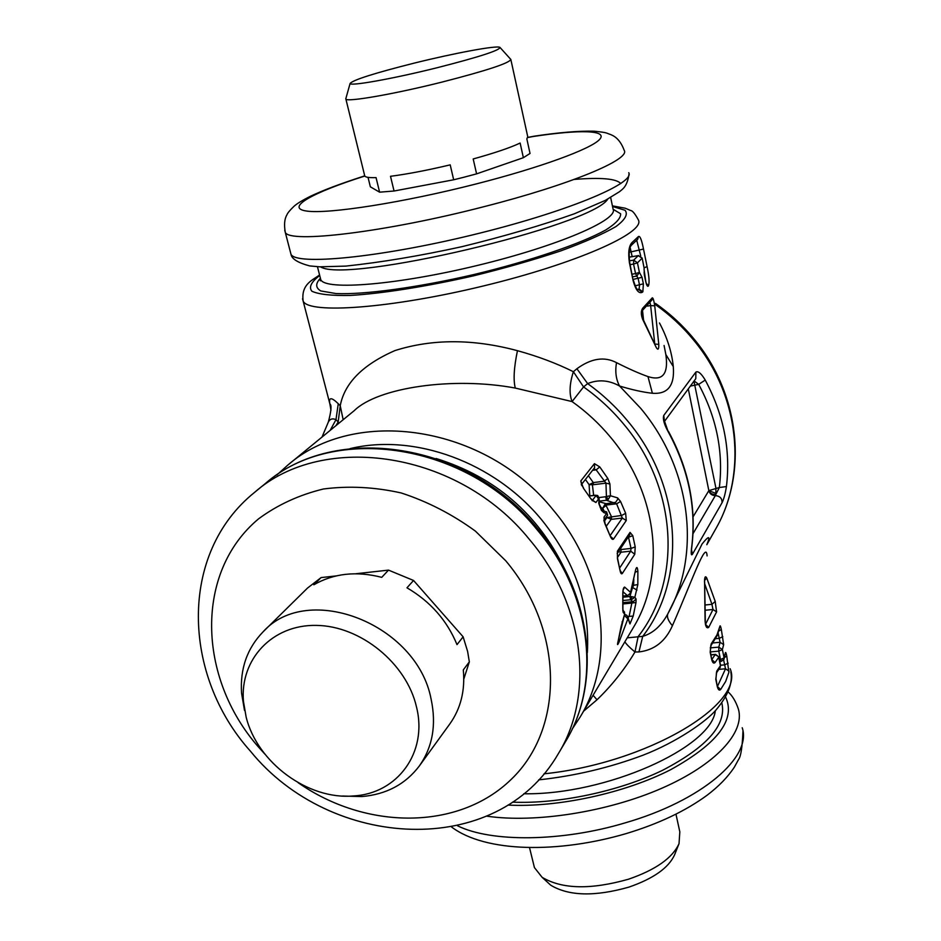 <?xml version="1.0" encoding="UTF-8"?>
<svg xmlns="http://www.w3.org/2000/svg" width="941" height="941" viewBox="0 0 941 941"><rect width="100%" height="100%" fill="white"/><g stroke="black" fill="none" stroke-linecap="round" stroke-linejoin="round"><path stroke-width="1.41" d="M675.967 814.188L679.825 831.856L679.026 843.665C672.533 857.969 655.701 869.813 628.553 879.2C590.889 889.868 562.083 889.245 542.122 877.318L534.429 867.59L533.735 864.791M679.026 843.665L674.603 854.781C668.675 867.849 653.454 878.612 628.953 887.104C594.994 896.749 568.929 896.126 550.767 885.234L546.756 881.552M368.037 177.355L370.354 186.812L379.599 192.176L394.056 191.011L390.503 176.296C407.347 174.12 427.249 170.309 450.21 164.863L453.668 179.778L463.325 177.39L476.593 173.862L473.194 158.958C494.66 153.007 510.304 147.702 520.138 143.044L523.372 157.7L530.03 153.454L526.854 138.939L527.736 136.704L510.904 59.777M394.056 191.011L453.668 179.778M379.599 192.176L376.047 177.602C369.437 177.837 365.684 177.32 364.779 176.049C312.271 192.646 284.523 208.067 306.837 211.078C328.597 214.219 403.195 202.621 476.217 183.93C540.193 167.604 590.466 149.16 599.464 139.597C608.604 129.976 579.55 129.411 532.63 136.586L527.83 137.527M345.912 98.382L345.9 99.111C347.111 102.263 394.056 94.112 441.435 82.232C486.626 70.646 509.763 63.035 510.81 59.377M364.59 175.297L345.9 99.111M436.906 67.787C479.298 56.978 500.306 50.167 499.93 47.368C496.86 45.192 454.479 53.096 414.028 63.165C374.4 73.163 353.087 79.926 350.099 83.455C349.393 86.525 392.738 78.821 436.906 67.787M476.593 173.862L523.372 157.7M419.345 765.95L449.786 723.982C460.737 708.573 465.242 690.541 463.301 669.886L469.336 661.876L467.618 651.443L463.125 636.81L457.008 644.632C447.046 620.448 430.378 601.511 406.971 587.807L413.546 580.468L388.515 570.117L381.74 577.339C356.404 570.858 333.773 573.34 313.824 584.784L321.104 577.586L307.519 588.066L263.209 631.705C308.119 581.585 417.11 624.106 431.119 699.198C436.553 724.77 432.625 747.025 419.345 765.95C405.442 784.276 386.257 794.475 361.779 796.568L342.595 796.039M463.795 679.096L469.336 661.876M416.51 707.032C406.653 663.417 360.591 625.883 316.435 625.4C272.196 624.436 239.873 659.453 243.437 701.304L246.13 717.018C257.316 762.657 308.119 800.109 353.487 795.933C397.349 793.722 427.967 752.529 416.51 707.032M244.507 710.396L241.566 693.199C239.967 668.686 247.189 648.184 263.209 631.705M463.125 636.81L413.546 580.468M388.515 570.117L355.663 573.763M336.16 575.916L321.104 577.586M580.091 717.113L633.187 627.812C666.31 574.01 658.265 493.954 610.674 437.4C599.405 423.791 586.537 411.852 572.081 401.584L515.292 388.068C453.056 376.424 377.764 387.504 354.263 410.629L287.417 465.442C354.886 406.006 485.191 424.909 553.12 509.869C605.992 572.222 615.637 659.476 580.091 717.113L572.246 728.969M338.795 423.321L338.172 421.956L340.23 405.759L343.171 419.721M623.165 589.537L622.801 595.041C622.777 589.925 623.401 587.278 624.659 587.102L630.552 592.36L635.634 569.799C636.669 566.411 637.41 566.858 637.869 571.128L635.304 572.163M632.328 585.549L637.833 584.561L634.857 597.3L636.057 598.982L635.998 602.522L631.858 603.063L636.057 598.982M627.682 616.496L633.199 616.061L629.952 623.942L626.894 615.332L624.565 614.355M618.249 640.75L619.002 642.174L627.87 618.849L624.283 615.285M619.002 642.174C617.367 645.738 617.073 645.361 618.143 641.033L618.249 640.609M621.06 626.671L624.659 614.05L623.177 612.403L622.824 608.157M619.719 567.917L630.705 551.155L634.775 554.237L635.21 546.909L632.787 535.676L630.047 532.383L617.414 551.191L617.461 558.695L617.414 551.191M617.567 558.331L619.99 570.211C620.648 573.363 621.413 574.469 622.295 573.516L620.307 570.799M592.43 500.377L596.147 495.413L598.547 498.989L595.935 502.494L591.136 499.2L583.338 488.073L580.809 480.957L594.43 463.666L599.77 466.912L596.182 469.865L593.724 468.865M588.384 475.675L593.3 482.58L589.101 484.662L593.395 484.697L593.3 482.58L604.098 481.251L607.827 478.499L609.921 484.027L610.427 495.742L606.404 496.495L605.969 483.156L609.921 484.027M599.229 501.141L606.439 500.271L616.626 503.811L622.33 518.068L626.271 520.526L625.659 513.339L621.625 515.456L606.945 517.538L611.391 519.338L611.474 516.644L605.275 503.811L615.59 502.365L617.743 499.224L617.614 497.895L610.427 495.742L608.121 499.589L606.404 496.495L605.675 496.754L606.439 500.271L608.121 499.589M617.614 497.895L620.566 501.471L616.626 503.811L606.604 504.999L605.945 503.647L599.252 501.741M626.271 520.526L613.508 539.087C612.532 539.981 611.379 538.875 610.074 535.77L605.181 524.396L604.04 517.056L606.604 513.48L603.946 512.704L598.758 503.388L599.088 498.189L597.794 495.648L595.371 495.319L597.394 495.436M627.224 637.845L642.715 636.363C653.125 633.234 661.547 625.624 667.981 613.532L702.045 544.027C709.032 535.323 710.62 535.547 706.82 544.698L706.832 544.674M336.031 425.579L338.172 421.956L335.984 419.662L338.254 403.701L340.23 405.759C344.5 383.116 362.72 364.72 394.902 350.593C432.225 338.748 473.076 338.784 517.456 350.687C537.852 356.31 556.496 363.32 573.387 371.707L573.387 371.707C569.481 383.904 569.046 393.856 572.081 401.584L583.561 386.927L587.654 383.61C602.628 394.373 615.979 406.841 627.682 421.015C682.401 485.921 686.871 579.397 642.715 636.363L638.939 651.937C654.336 650.125 665.487 641.386 672.403 625.706C668.039 620.648 666.569 616.59 667.981 613.532C701.221 554.167 691.4 468.9 640.633 408.253L619.566 386.022C608.921 380.082 598.288 379.282 587.654 383.61L576.904 368.743L573.387 371.707L583.561 386.927C598.676 397.655 612.12 410.135 623.895 424.379C677.896 488.391 682.084 580.691 638.139 636.587L634.975 651.995C629.423 647.337 626.059 643.926 624.883 641.786M616.496 362.65C628.764 368.86 639.257 373.506 647.973 376.576L652.384 393.256C643.209 392.256 632.27 389.845 619.566 386.022C616.014 379.446 614.979 371.66 616.496 362.65C604.404 356.286 591.219 358.309 576.904 368.743M583.608 711.184L597.006 699.775C611.803 685.53 624.459 669.616 634.975 651.995L638.939 651.937M672.403 625.706C692.717 579.35 706.173 539.499 707.091 555.919M652.384 393.256C667.863 394.444 674.826 385.563 673.285 366.59C671.85 352.181 667.251 337.631 659.476 322.963M690.353 386.081L698.704 384.375L705.232 380.07C701.316 373.506 698.198 370.848 695.881 372.071L663.746 415.487C662.664 418.992 664.158 424.426 668.228 431.79L664.428 420.956L663.993 422.027M668.404 431.296C688.565 468.512 696.422 506.599 691.964 545.568L691.823 546.015C690.847 553.379 691.059 556.119 692.435 554.237L722.041 502.753C723.829 499.165 725.288 493.766 726.417 486.568L719.347 487.509L716.289 493.566L708.844 490.637L693.07 516.832M722.041 502.753C722.206 498.436 720.006 496.06 715.442 495.636C711.996 495.542 709.796 493.884 708.844 490.673C709.726 493.155 712.078 494.484 715.901 494.66L692.999 533.7M693.94 381.176L715.878 487.932L715.901 494.66M688.294 388.892L708.844 490.637L719.347 487.509C723.547 452.28 716.666 417.898 698.704 384.375L694.105 380.952M606.604 504.999L602.746 508.164L600.158 507.47M606.298 526.219L611.144 519.373L610.897 516.785M605.275 503.811L602.746 508.164L604.169 511.186M585.42 479.475L589.101 484.662L589.772 495.895M593.665 495.425L592.195 483.098M618.425 551.708L621.001 552.214L617.402 557.613M619.825 549.615L621.048 549.52L620.907 552.226M631.646 596.665L634.857 597.3L631.34 599.723L631.646 596.665L629.905 596.512L630.611 599.758L623.036 600.511M635.634 569.799L630.482 593.089L627.694 595.559M592.583 470.324L596.182 469.865L605.969 483.156L593.395 484.697M602.111 510.622L606.263 511.775L607.627 515.139L604.157 519.973M620.789 548.168L621.001 552.214L630.705 551.155L631.035 548.427L628.412 536.805M623.554 610.897L622.907 610.168M623.565 610.897L624.577 614.038M623.024 603.946L631.858 603.063L629.117 616.355L628.106 617.425M633.787 579.221L633.634 585.42L632.564 587.525L636.963 590.054M622.977 591.736L627.435 595.594L622.954 596.041L627.541 595.618L630.141 593.747M629.141 257.164L638.645 255.587M605.298 524.043L610.074 535.77M605.181 524.396L603.851 520.385M601.511 510.457L603.946 512.704M601.487 510.457L598.758 503.388M583.338 488.073L591.136 499.2M635.21 546.909L631.035 548.427L621.084 549.52M632.787 535.676L627.965 537.464M623.307 589.666L624.659 587.102M622.777 610.015L623.177 612.403M622.083 622.154L622.272 621.519M627.823 616.896L629.952 623.942M637.328 289.405L639.115 289.11L639.527 285.111L638.174 278.583L635.551 273.619L632.129 274.184M632.176 256.599L630.094 247.342M718.183 633.387L720.077 642.28L723.653 644.632L722.382 649.572L724.1 657.924L725.358 652.936C725.617 651.772 726.087 652.795 726.758 656.018L728.863 672.392L725.676 681.437L720.641 689.494C719.312 690.847 718.206 689.894 717.313 686.648L715.795 679.343L716.819 670.992L720.441 665.663L718.712 657.253L715.066 662.535C713.725 663.852 712.608 662.864 711.702 659.582L710.173 652.207L711.208 643.867L717.007 634.846L719.9 626.271C720.171 625.153 720.641 626.212 721.324 629.458L723.653 644.632M721.429 661.3L720.5 659.512L724.1 657.924L724.005 659.288L725.358 652.936M723.641 660.006L725.523 668.804L729.075 671.145M705.562 625.071L705.08 621.072C705.491 626.565 706.703 628.682 708.691 627.4L716.583 611.885L712.984 609.497L711.949 604.322L705.315 604.969M654.736 305.837C653.854 300.261 653.042 297.591 652.289 297.838L651.984 299.92L641.974 310.965L642.75 308.166C640.915 310.753 640.868 314.447 642.621 319.234L656.23 347.464C658.03 350.475 658.888 349.452 658.794 344.394L654.736 305.837L650.643 305.578L650.102 302.955M633.411 280.394C637.504 293.18 638.139 288.887 637.833 289.91L638.621 289.534L637.622 289.687M632.67 276.783L636.763 276.125L639.409 272.384L642.044 277.313L643.385 283.841L635.104 285.829M644.103 267.585L644.291 274.654M644.526 275.29L644.079 272.631M640.727 256.011L636.763 240.414M330.138 430.413L335.984 419.662C332.491 418.11 329.938 418.933 328.315 422.121L327.915 422.944M710.773 645.902L711.208 643.867M710.173 652.207L710.796 645.867L717.442 635.151L719.9 626.271M717.701 686.801L720.641 689.494M716.407 672.968L716.819 670.992M712.125 659.841L715.066 662.535M708.691 627.4L705.821 624.718M705.08 621.072L704.562 579.303M704.491 582.067C704.574 576.915 705.315 575.551 706.726 577.95L704.644 580.432M706.726 577.95L715.219 601.428L711.949 604.322L704.715 583.855M716.583 611.885L715.219 601.428M338.254 403.701C331.397 397.055 328.597 397.102 329.868 403.877L330.973 410.252M329.997 404.642L330.926 408.629M647.973 376.576C662.652 381.328 668.616 373.989 665.852 354.557L664.075 345.488M642.621 319.234L642.503 317.964C641.574 313.6 641.409 311.236 642.009 310.883L641.762 311.13M656.23 347.464L642.597 318.129M658.794 344.394L655.03 344.041M646.302 283.37L648.467 285.817C649.596 282.7 649.137 276.289 647.09 266.597L643.503 249.059C641.644 239.649 639.927 235.497 638.374 236.591L637.739 239.237L630.999 245.601L632.081 242.484C628.87 245.824 627.988 252.564 629.411 262.715L633.14 280.712C635.763 290.146 638.833 293.992 642.338 292.263L638.621 289.534L639.115 289.11L642.844 291.839L643.385 283.841M644.35 274.948L645.691 281.453C646.585 285.194 647.432 286.77 648.196 286.193L646.514 283.959M284.747 230.31L285.264 232.262C288.781 243.707 385.657 232.239 484.603 206.514C570.293 184.707 630.682 159.382 624.201 150.36C619.307 136.857 611.415 135.116 610.838 134.634C605.486 132.881 608.239 132.693 594.171 131.187C578.739 130.823 558.719 132.493 534.112 136.198L533.806 136.245M298.062 782.641C365.861 830.162 458.526 830.75 511.245 779.348C564.424 728.557 564.482 630.47 505.788 560.824L475.405 531.124C452.292 514.28 427.555 501.565 401.219 492.966C374.6 487.015 348.664 485.697 323.386 489.002C299.144 494.907 277.536 504.846 258.587 518.832C194.599 572.152 197.504 677.249 258.116 746.613L264.88 754.106M558.425 753.541C594.924 694.434 584.573 604.298 529.524 539.581C458.761 451.398 323.798 431.296 254.646 492.319C178.308 553.59 182.307 675.485 250.494 751.247C330.444 849.876 497.142 859.956 558.425 753.541L565.494 741.649C601.687 683.013 591.571 593.83 537.229 529.877C467.395 442.74 333.949 423.038 265.338 483.556L254.646 492.319M436.095 458.502C494.86 476.864 537.723 513.727 564.682 569.07M350.111 448.61C414.311 433.072 494.507 462.16 541.793 519.985C574.916 561.236 590.101 605.451 587.349 652.607M637.833 584.561L637.869 571.128M633.199 616.061L635.998 602.522M618.143 641.033L620.978 627.2M622.801 608.803L622.801 595.041M634.775 554.237L622.295 573.516M619.99 570.211L617.461 558.695M607.827 478.499L599.77 466.912M625.659 513.339L620.566 501.471M517.456 350.687C513.939 367.566 513.21 380.023 515.292 388.068M597.006 699.775L593.089 695.258M694.352 339.407C739.979 394.255 748.036 473.264 715.536 529.242C747.507 474.335 739.791 395.596 693.846 340.348C682.778 326.821 670.086 315 655.783 304.872M726.417 486.568C730.816 450.198 723.758 414.699 705.232 380.07M691.823 546.015C696.293 507.175 688.424 469.1 668.228 431.79M695.881 372.071L695.799 378.647L664.487 421.392M663.746 415.487L664.452 421.086M691.529 549.803L692.435 554.237M604.322 521.196L606.945 517.538L606.557 516.621M589.395 496.036L595.371 495.319M599.005 497.554L605.675 496.754M622.989 597.206L629.905 596.512L632.564 587.525L631.834 587.596M611.391 519.338L622.33 518.068L610.227 535.5M623.036 602.652L632.858 601.675L630.611 599.758M581.514 484.074L580.809 480.957M581.597 484.344L594.583 467.759L594.43 463.666M610.768 536.652L613.508 539.087M604.157 519.867L604.04 517.056M592.677 500.624L595.935 502.494M617.167 553.579L629.682 534.911L630.047 532.383M710.431 651.89L718.783 651.16L718.818 647.126L710.255 647.878M712.984 642.926L720.077 642.28L718.818 647.126L722.382 649.572L718.783 651.16L720.5 659.512L719.371 659.606M711.972 659.312L715.184 654.63L718.795 656.806L715.501 654.36L711.078 654.995M642.527 310.53L643.55 319.975M630.152 264.633L633.575 264.068L633.693 260.116L629.4 260.822M642.044 257.975L638.304 255.634L642.103 258.234L637.445 262.833L639.409 272.384L635.551 273.619L633.575 264.068L637.445 262.833L633.693 260.116L638.304 255.634L629.011 257.175M643.503 249.059L629.094 252.317M523.761 793.769C605.875 795.133 711.702 747.589 715.313 710.726M512.504 802.144C558.648 804.167 619.343 791.322 662.699 770.232C707.267 746.954 726.97 724.488 721.794 702.833M722.806 636.681L719.206 638.374L715.654 638.692M728.216 663.17L724.641 664.875L720.535 665.228L720.183 667.416L720.547 665.287M717.548 686.26L725.523 668.804L718.959 669.357M705.644 624.095L712.984 609.497L705.362 610.227M654.677 343.23L650.643 305.578L647.432 306.084M642.044 277.313L633.211 279.383M642.15 258.081L644.044 267.714L642.162 258.116M457.585 825.81C491.155 842.43 561.648 841.936 625.059 822.893C701.892 800.803 752.318 756.882 742.214 727.758M486.92 816.176C535.241 823.281 607.639 811.954 661.746 788.276C715.948 764.61 745.178 732.333 738.403 709.102C735.815 701.421 732.357 695.67 728.04 691.835M507.999 805.073C557.942 807.684 624.953 793.145 670.851 769.597C717.807 743.531 736.038 719.312 725.546 696.928M719.03 630.917L721.324 629.458M724.57 657.465L726.758 656.018M716.007 678.802L717.313 686.648M715.795 679.343L715.983 678.72M710.384 651.678L711.702 659.582M544.016 773.82C647.032 763.304 745.519 704.139 730.145 668.722M665.852 354.557L673.285 366.59M612.532 206.467L625.059 210.278C628.235 214.313 625.177 219.759 615.885 226.605C602.91 234.121 584.432 242.249 560.448 251.012C533.912 259.822 505.011 268.079 473.723 275.795C426.638 286.534 382.375 293.533 350.334 295.439C331.538 295.803 318.705 294.392 311.859 291.216C308.636 287.158 311.259 281.924 319.705 275.513M612.403 205.867L625.259 208.22L630.646 210.513C632.458 210.572 635.057 213.748 638.433 220.018C645.35 232.768 575.974 263.621 483.439 285.958C390.974 308.448 308.93 314.247 303.178 301.179L302.52 298.756M642.75 308.166L652.289 297.838M630.999 245.601C631.058 246.813 628.023 245.119 629.682 262.374L629.411 262.715M629.694 262.41L633.14 280.712M647.09 266.597L644.138 267.797M632.081 242.484L638.374 236.591M613.05 209.231L620.601 213.76C621.001 218.03 616.084 223.417 605.851 229.922C581.115 243.66 530.301 261.01 473.758 274.572C417.11 287.675 364.132 294.804 336.008 293.557L320.81 290.945C315.529 287.852 315.364 283.653 320.305 278.336M610.662 197.492L613.062 209.031C619.037 219.641 558.06 245.989 477.675 265.386C397.349 284.911 325.68 290.651 320.799 279.759L320.269 277.724M320.575 266.856C346.041 283.911 591.689 226.063 607.792 199.092M574.222 179.425C600.887 177.273 616.414 178.661 620.789 183.566M628.764 172.685C635.328 183.507 564.988 212.619 471.7 235.121C378.482 257.752 296.274 265.515 291.004 254.352L290.451 252.2M550.767 885.234L542.122 877.318M529.501 847.535L534.429 867.59M500.212 47.673L510.563 59.165M350.099 83.455L345.77 98.876M243.437 701.304L241.566 693.199M353.487 795.933L361.779 796.568M537.84 528.783C591.76 592.23 602.346 681.684 565.494 741.649M265.338 483.556C335.666 422.097 468.512 442.364 537.746 528.677M276.866 474.982L287.417 465.442M715.536 529.242L706.997 544.404M691.953 545.651L691.306 551.179M589.325 495.942L595.535 495.201M606.604 511.869L607.627 515.139M624.448 611.909L624.659 614.05L617.708 642.938M626.894 615.343L624.577 614.32M610.544 536.852L610.191 535.417M592.289 500.765L591.277 498.871M583.455 487.72L581.279 484.65M599.37 504.623L599.088 498.26M620.095 569.87L620.19 571.152M622.895 608.439L622.907 594.724M622.907 610.238L622.895 608.533M724.005 659.288L721.359 661.3L719.747 661.441M715.431 654.371L711.031 654.76M321.998 437.095L328.315 422.121C331.267 411.111 331.785 405.03 329.868 403.877L303.178 301.179C300.673 283.606 313.953 279.583 319.552 274.913M451.656 827.068C485.615 852.687 558.601 853.393 626.012 833.644C658.441 823.869 685.424 811.095 706.962 795.333C718.712 786.464 727.863 777.031 734.415 767.056L738.591 759.446C740.861 756.552 742.308 747.166 742.955 731.263M717.442 687.201L717.513 686.095M715.995 678.732L716.442 672.921L720.183 667.416M720.524 665.216L718.806 656.877M711.855 660.217L711.914 659.041M705.327 621.225L704.633 582.208M538.628 779.877C574.598 775.996 609.368 767.785 642.938 755.235C676.732 742.19 706.362 721.406 716.019 709.961C728.005 695.74 732.945 683.084 730.839 671.992M644.032 269.173L645.749 281.265M645.761 281.3L646.432 284.17M320.705 279.395L320.293 280.794L320.799 279.759L317.446 266.703M694.293 339.336C683.025 325.586 670.098 313.624 655.489 303.425M533.182 136.363L527.854 137.398M629.035 174.003C627.141 187 622.53 189.047 619.566 191.658L605.31 200.398L574.469 213.748C541.804 225.322 504.341 236.285 462.055 246.648C420.38 255.811 381.634 262.292 345.806 266.103L319.669 266.821L309.671 265.915C297.932 262.774 291.71 258.916 291.004 254.352L285.264 232.262C283.959 224.558 284.511 218.759 286.923 214.854C287.464 213.207 289.757 210.419 293.792 206.491C296.65 203.797 302.296 200.339 310.753 196.116C323.869 190.035 338.266 184.448 364.732 175.849"/></g></svg>
